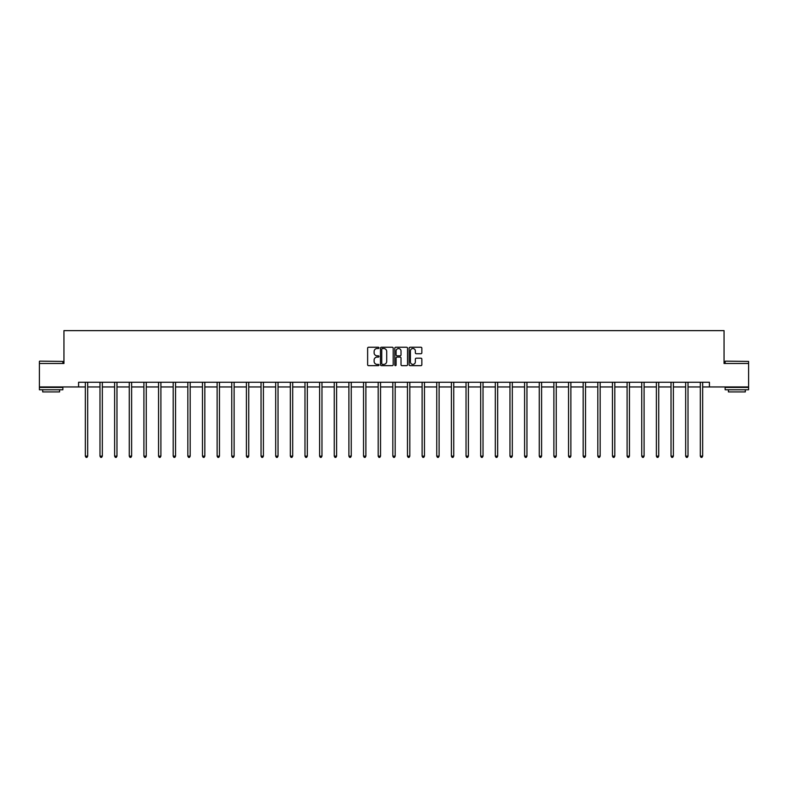 <?xml version="1.0" encoding="UTF-8"?>
<svg xmlns="http://www.w3.org/2000/svg" width="788" height="788" viewBox="0 0 788 788"><rect width="100%" height="100%" fill="white"/><g stroke="black" fill="none" stroke-linecap="round" stroke-linejoin="round"><path stroke-width="1.18" d="M378.979 347.882A0.64 0.64 0 0 0 378.339 347.232L368.548 347.232A0.926 0.926 0 0 0 367.632 348.158L367.632 364.736A0.926 0.926 0 0 0 368.548 365.662L378.339 365.662A0.64 0.64 0 0 0 378.979 365.011A0.64 0.64 0 0 0 378.339 364.371L377.068 364.371A2.945 2.945 0 0 1 374.123 361.426L374.123 360.037A2.945 2.945 0 0 1 377.068 357.092L378.339 357.092A0.64 0.64 0 0 0 378.979 356.452A0.64 0.64 0 0 0 378.339 355.802L377.068 355.802A2.945 2.945 0 0 1 374.123 352.857L374.123 351.468A2.945 2.945 0 0 1 377.068 348.523L378.339 348.523A0.64 0.64 0 0 0 378.979 347.882M420.92 353.733A0.926 0.926 0 0 0 421.846 352.807L421.846 348.158A0.926 0.926 0 0 0 420.92 347.232L410.055 347.232A0.926 0.926 0 0 0 409.13 348.158L409.13 364.736A0.926 0.926 0 0 0 410.055 365.662L420.92 365.662A0.926 0.926 0 0 0 421.846 364.736L421.846 359.121A0.926 0.926 0 0 0 420.92 358.195L416.271 358.195A0.926 0.926 0 0 0 415.355 359.121L415.355 361.909A2.462 2.462 0 0 1 412.882 364.371A2.462 2.462 0 0 1 410.42 361.909L410.42 350.985A2.462 2.462 0 0 1 412.882 348.523A2.462 2.462 0 0 1 415.355 350.985L415.355 352.807A0.926 0.926 0 0 0 416.271 353.733L420.92 353.733M78.583 386.947L39.4 386.947L39.4 363.485L63.946 363.485L63.946 330.635L724.054 330.635L724.054 363.485L748.6 363.485L748.6 386.947L709.417 386.947L709.417 382.259L78.583 382.259L78.583 386.947L85.34 386.947M393.192 348.158A0.926 0.926 0 0 0 392.276 347.232L381.402 347.232A0.926 0.926 0 0 0 380.476 348.158L380.476 364.736A0.926 0.926 0 0 0 381.402 365.662L392.276 365.662A0.926 0.926 0 0 0 393.192 364.736L393.192 348.158M395.724 347.232L406.598 347.232A0.926 0.926 0 0 1 407.524 348.158L407.524 364.736A0.926 0.926 0 0 1 406.598 365.662L401.949 365.662A0.926 0.926 0 0 1 401.023 364.736L401.023 358.018A0.926 0.926 0 0 0 400.107 357.092L397.014 357.092A0.926 0.926 0 0 0 396.098 358.018L396.098 365.011A0.64 0.64 0 0 1 395.448 365.662A0.64 0.64 0 0 1 394.808 365.011L394.808 348.158A0.926 0.926 0 0 1 395.724 347.232M87.695 386.947L99.987 386.947M102.332 386.947L114.624 386.947M116.979 386.947L129.271 386.947M131.616 386.947L143.909 386.947M146.263 386.947L158.555 386.947M160.9 386.947L173.193 386.947M175.547 386.947L187.839 386.947M190.184 386.947L202.477 386.947M204.831 386.947L217.124 386.947M219.468 386.947L231.761 386.947M234.115 386.947L246.408 386.947M248.752 386.947L261.045 386.947M263.399 386.947L275.692 386.947M278.036 386.947L290.329 386.947M292.683 386.947L304.976 386.947M307.32 386.947L319.613 386.947M321.967 386.947L334.26 386.947M336.604 386.947L348.897 386.947M351.251 386.947L363.544 386.947M365.888 386.947L378.181 386.947M380.535 386.947L392.828 386.947M395.172 386.947L407.465 386.947M409.819 386.947L422.112 386.947M424.456 386.947L436.749 386.947M439.103 386.947L451.396 386.947M453.74 386.947L466.033 386.947M468.387 386.947L480.68 386.947M483.024 386.947L495.317 386.947M497.671 386.947L509.964 386.947M512.308 386.947L524.601 386.947M526.955 386.947L539.248 386.947M541.592 386.947L553.885 386.947M556.239 386.947L568.532 386.947M570.876 386.947L583.169 386.947M585.523 386.947L597.816 386.947M600.16 386.947L612.453 386.947M614.807 386.947L627.1 386.947M629.445 386.947L641.737 386.947M644.091 386.947L656.384 386.947M658.729 386.947L671.021 386.947M673.376 386.947L685.668 386.947M688.013 386.947L700.305 386.947M702.66 386.947L709.417 386.947M382.416 348.523A0.64 0.64 0 0 0 381.766 349.173L381.766 363.721A0.64 0.64 0 0 0 382.416 364.371L383.746 364.371A2.945 2.945 0 0 0 386.701 361.426L386.701 351.468A2.945 2.945 0 0 0 383.746 348.523L382.416 348.523M401.023 351.034A2.462 2.462 0 0 0 398.561 348.572A2.462 2.462 0 0 0 396.098 351.034L396.098 354.886A0.926 0.926 0 0 0 397.014 355.802L400.107 355.802A0.926 0.926 0 0 0 401.023 354.886L401.023 351.034M87.813 382.259L87.754 382.397A0.936 0.936 0 0 0 87.695 382.741L87.695 456.144L85.34 456.144L85.34 382.741A0.936 0.936 0 0 0 85.271 382.397L85.222 382.259M87.695 456.144L86.985 457.365L86.05 457.365L85.34 456.144M39.686 361.14L62.863 361.426L39.686 361.14M51.131 389.764L39.4 389.764L39.4 387.42L62.863 387.42L62.863 389.764L51.131 389.764M59.583 389.764L59.583 391.922L42.69 391.922L42.69 389.764M725.413 361.14L748.6 361.426L725.413 361.14M736.869 389.764L725.137 389.764L725.137 387.42L748.6 387.42L748.6 389.764L736.869 389.764M745.31 389.764L745.31 391.922L728.417 391.922L728.417 389.764M102.46 382.259L102.401 382.397A0.936 0.936 0 0 0 102.332 382.741L102.332 456.144L99.987 456.144L99.987 382.741A0.936 0.936 0 0 0 99.918 382.397L99.859 382.259M102.332 456.144L101.632 457.365L100.687 457.365L99.987 456.144M117.097 382.259L117.038 382.397A0.936 0.936 0 0 0 116.979 382.741L116.979 456.144L114.624 456.144L114.624 382.741A0.936 0.936 0 0 0 114.555 382.397L114.506 382.259M116.979 456.144L116.269 457.365L115.334 457.365L114.624 456.144M131.744 382.259L131.685 382.397A0.936 0.936 0 0 0 131.616 382.741L131.616 456.144L129.271 456.144L129.271 382.741A0.936 0.936 0 0 0 129.202 382.397L129.143 382.259M131.616 456.144L130.916 457.365L129.971 457.365L129.271 456.144M146.381 382.259L146.322 382.397A0.936 0.936 0 0 0 146.263 382.741L146.263 456.144L143.909 456.144L143.909 382.741A0.936 0.936 0 0 0 143.84 382.397L143.79 382.259M146.263 456.144L145.553 457.365L144.618 457.365L143.909 456.144M161.028 382.259L160.969 382.397A0.936 0.936 0 0 0 160.9 382.741L160.9 456.144L158.555 456.144L158.555 382.741A0.936 0.936 0 0 0 158.487 382.397L158.427 382.259M160.9 456.144L160.2 457.365L159.255 457.365L158.555 456.144M175.665 382.259L175.606 382.397A0.936 0.936 0 0 0 175.547 382.741L175.547 456.144L173.193 456.144L173.193 382.741A0.936 0.936 0 0 0 173.124 382.397L173.074 382.259M175.547 456.144L174.838 457.365L173.902 457.365L173.193 456.144M190.312 382.259L190.253 382.397A0.936 0.936 0 0 0 190.184 382.741L190.184 456.144L187.839 456.144L187.839 382.741A0.936 0.936 0 0 0 187.771 382.397L187.711 382.259M190.184 456.144L189.484 457.365L188.539 457.365L187.839 456.144M204.949 382.259L204.89 382.397A0.936 0.936 0 0 0 204.831 382.741L204.831 456.144L202.477 456.144L202.477 382.741A0.936 0.936 0 0 0 202.408 382.397L202.358 382.259M204.831 456.144L204.122 457.365L203.186 457.365L202.477 456.144M219.596 382.259L219.537 382.397A0.936 0.936 0 0 0 219.468 382.741L219.468 456.144L217.124 456.144L217.124 382.741A0.936 0.936 0 0 0 217.055 382.397L216.996 382.259M219.468 456.144L218.768 457.365L217.823 457.365L217.124 456.144M234.233 382.259L234.174 382.397A0.936 0.936 0 0 0 234.115 382.741L234.115 456.144L231.761 456.144L231.761 382.741A0.936 0.936 0 0 0 231.692 382.397L231.642 382.259M234.115 456.144L233.406 457.365L232.47 457.365L231.761 456.144M248.88 382.259L248.821 382.397A0.936 0.936 0 0 0 248.752 382.741L248.752 456.144L246.408 456.144L246.408 382.741A0.936 0.936 0 0 0 246.339 382.397L246.28 382.259M248.752 456.144L248.053 457.365L247.107 457.365L246.408 456.144M263.517 382.259L263.458 382.397A0.936 0.936 0 0 0 263.399 382.741L263.399 456.144L261.045 456.144L261.045 382.741A0.936 0.936 0 0 0 260.976 382.397L260.926 382.259M263.399 456.144L262.69 457.365L261.754 457.365L261.045 456.144M278.164 382.259L278.105 382.397A0.936 0.936 0 0 0 278.036 382.741L278.036 456.144L275.692 456.144L275.692 382.741A0.936 0.936 0 0 0 275.623 382.397L275.564 382.259M278.036 456.144L277.337 457.365L276.391 457.365L275.692 456.144M292.801 382.259L292.742 382.397A0.936 0.936 0 0 0 292.683 382.741L292.683 456.144L290.329 456.144L290.329 382.741A0.936 0.936 0 0 0 290.26 382.397L290.211 382.259M292.683 456.144L291.974 457.365L291.038 457.365L290.329 456.144M307.448 382.259L307.389 382.397A0.936 0.936 0 0 0 307.32 382.741L307.32 456.144L304.976 456.144L304.976 382.741A0.936 0.936 0 0 0 304.907 382.397L304.848 382.259M307.32 456.144L306.621 457.365L305.675 457.365L304.976 456.144M322.085 382.259L322.026 382.397A0.936 0.936 0 0 0 321.967 382.741L321.967 456.144L319.613 456.144L319.613 382.741A0.936 0.936 0 0 0 319.544 382.397L319.495 382.259M321.967 456.144L321.258 457.365L320.322 457.365L319.613 456.144M336.732 382.259L336.673 382.397A0.936 0.936 0 0 0 336.604 382.741L336.604 456.144L334.26 456.144L334.26 382.741A0.936 0.936 0 0 0 334.191 382.397L334.132 382.259M336.604 456.144L335.905 457.365L334.959 457.365L334.26 456.144M351.369 382.259L351.31 382.397A0.936 0.936 0 0 0 351.251 382.741L351.251 456.144L348.897 456.144L348.897 382.741A0.936 0.936 0 0 0 348.828 382.397L348.779 382.259M351.251 456.144L350.542 457.365L349.606 457.365L348.897 456.144M366.016 382.259L365.957 382.397A0.936 0.936 0 0 0 365.888 382.741L365.888 456.144L363.544 456.144L363.544 382.741A0.936 0.936 0 0 0 363.475 382.397L363.416 382.259M365.888 456.144L365.189 457.365L364.243 457.365L363.544 456.144M380.653 382.259L380.594 382.397A0.936 0.936 0 0 0 380.535 382.741L380.535 456.144L378.181 456.144L378.181 382.741A0.936 0.936 0 0 0 378.112 382.397L378.063 382.259M380.535 456.144L379.826 457.365L378.89 457.365L378.181 456.144M395.3 382.259L395.241 382.397A0.936 0.936 0 0 0 395.172 382.741L395.172 456.144L392.828 456.144L392.828 382.741A0.936 0.936 0 0 0 392.759 382.397L392.7 382.259M395.172 456.144L394.473 457.365L393.527 457.365L392.828 456.144M409.937 382.259L409.888 382.397A0.936 0.936 0 0 0 409.819 382.741L409.819 456.144L407.465 456.144L407.465 382.741A0.936 0.936 0 0 0 407.406 382.397L407.347 382.259M409.819 456.144L409.11 457.365L408.174 457.365L407.465 456.144M424.584 382.259L424.525 382.397A0.936 0.936 0 0 0 424.456 382.741L424.456 456.144L422.112 456.144L422.112 382.741A0.936 0.936 0 0 0 422.043 382.397L421.984 382.259M424.456 456.144L423.757 457.365L422.811 457.365L422.112 456.144M439.221 382.259L439.172 382.397A0.936 0.936 0 0 0 439.103 382.741L439.103 456.144L436.749 456.144L436.749 382.741A0.936 0.936 0 0 0 436.69 382.397L436.631 382.259M439.103 456.144L438.394 457.365L437.458 457.365L436.749 456.144M453.868 382.259L453.809 382.397A0.936 0.936 0 0 0 453.74 382.741L453.74 456.144L451.396 456.144L451.396 382.741A0.936 0.936 0 0 0 451.327 382.397L451.268 382.259M453.74 456.144L453.041 457.365L452.095 457.365L451.396 456.144M468.505 382.259L468.456 382.397A0.936 0.936 0 0 0 468.387 382.741L468.387 456.144L466.033 456.144L466.033 382.741A0.936 0.936 0 0 0 465.974 382.397L465.915 382.259M468.387 456.144L467.678 457.365L466.742 457.365L466.033 456.144M483.152 382.259L483.093 382.397A0.936 0.936 0 0 0 483.024 382.741L483.024 456.144L480.68 456.144L480.68 382.741A0.936 0.936 0 0 0 480.611 382.397L480.552 382.259M483.024 456.144L482.325 457.365L481.379 457.365L480.68 456.144M497.789 382.259L497.74 382.397A0.936 0.936 0 0 0 497.671 382.741L497.671 456.144L495.317 456.144L495.317 382.741A0.936 0.936 0 0 0 495.258 382.397L495.199 382.259M497.671 456.144L496.962 457.365L496.026 457.365L495.317 456.144M512.436 382.259L512.377 382.397A0.936 0.936 0 0 0 512.308 382.741L512.308 456.144L509.964 456.144L509.964 382.741A0.936 0.936 0 0 0 509.895 382.397L509.836 382.259M512.308 456.144L511.609 457.365L510.663 457.365L509.964 456.144M527.073 382.259L527.024 382.397A0.936 0.936 0 0 0 526.955 382.741L526.955 456.144L524.601 456.144L524.601 382.741A0.936 0.936 0 0 0 524.542 382.397L524.483 382.259M526.955 456.144L526.246 457.365L525.31 457.365L524.601 456.144M541.72 382.259L541.661 382.397A0.936 0.936 0 0 0 541.592 382.741L541.592 456.144L539.248 456.144L539.248 382.741A0.936 0.936 0 0 0 539.179 382.397L539.12 382.259M541.592 456.144L540.893 457.365L539.947 457.365L539.248 456.144M556.358 382.259L556.308 382.397A0.936 0.936 0 0 0 556.239 382.741L556.239 456.144L553.885 456.144L553.885 382.741A0.936 0.936 0 0 0 553.826 382.397L553.767 382.259M556.239 456.144L555.53 457.365L554.594 457.365L553.885 456.144M571.005 382.259L570.945 382.397A0.936 0.936 0 0 0 570.876 382.741L570.876 456.144L568.532 456.144L568.532 382.741A0.936 0.936 0 0 0 568.463 382.397L568.404 382.259M570.876 456.144L570.177 457.365L569.231 457.365L568.532 456.144M585.642 382.259L585.592 382.397A0.936 0.936 0 0 0 585.523 382.741L585.523 456.144L583.169 456.144L583.169 382.741A0.936 0.936 0 0 0 583.11 382.397L583.051 382.259M585.523 456.144L584.814 457.365L583.878 457.365L583.169 456.144M600.289 382.259L600.229 382.397A0.936 0.936 0 0 0 600.16 382.741L600.16 456.144L597.816 456.144L597.816 382.741A0.936 0.936 0 0 0 597.747 382.397L597.688 382.259M600.16 456.144L599.461 457.365L598.516 457.365L597.816 456.144M614.926 382.259L614.876 382.397A0.936 0.936 0 0 0 614.807 382.741L614.807 456.144L612.453 456.144L612.453 382.741A0.936 0.936 0 0 0 612.394 382.397L612.335 382.259M614.807 456.144L614.098 457.365L613.163 457.365L612.453 456.144M629.573 382.259L629.514 382.397A0.936 0.936 0 0 0 629.445 382.741L629.445 456.144L627.1 456.144L627.1 382.741A0.936 0.936 0 0 0 627.031 382.397L626.972 382.259M629.445 456.144L628.745 457.365L627.8 457.365L627.1 456.144M644.21 382.259L644.16 382.397A0.936 0.936 0 0 0 644.091 382.741L644.091 456.144L641.737 456.144L641.737 382.741A0.936 0.936 0 0 0 641.678 382.397L641.619 382.259M644.091 456.144L643.382 457.365L642.447 457.365L641.737 456.144M658.857 382.259L658.798 382.397A0.936 0.936 0 0 0 658.729 382.741L658.729 456.144L656.384 456.144L656.384 382.741A0.936 0.936 0 0 0 656.315 382.397L656.256 382.259M658.729 456.144L658.029 457.365L657.084 457.365L656.384 456.144M673.494 382.259L673.445 382.397A0.936 0.936 0 0 0 673.376 382.741L673.376 456.144L671.021 456.144L671.021 382.741A0.936 0.936 0 0 0 670.962 382.397L670.903 382.259M673.376 456.144L672.666 457.365L671.731 457.365L671.021 456.144M688.141 382.259L688.082 382.397A0.936 0.936 0 0 0 688.013 382.741L688.013 456.144L685.668 456.144L685.668 382.741A0.936 0.936 0 0 0 685.599 382.397L685.54 382.259M688.013 456.144L687.313 457.365L686.368 457.365L685.668 456.144M702.778 382.259L702.729 382.397A0.936 0.936 0 0 0 702.66 382.741L702.66 456.144L700.305 456.144L700.305 382.741A0.936 0.936 0 0 0 700.246 382.397L700.187 382.259M702.66 456.144L701.95 457.365L701.015 457.365L700.305 456.144M39.4 363.485L39.4 361.426M62.863 363.485L62.863 361.426M725.137 363.485L725.137 361.426M748.6 363.485L748.6 361.426"/></g></svg>
